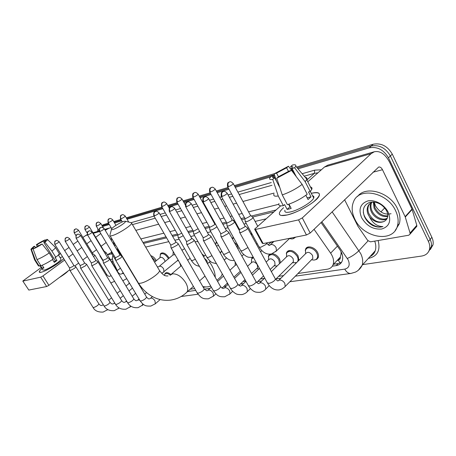 <?xml version="1.0" encoding="UTF-8"?>
<svg xmlns="http://www.w3.org/2000/svg" width="456" height="456" viewBox="0 0 456 456"><rect width="100%" height="100%" fill="white"/><g stroke="black" fill="none" stroke-linecap="round" stroke-linejoin="round"><path stroke-width="0.68" d="M150.725 255.645C152.743 256.232 154.493 257.691 155.958 260.023L156.311 260.672M160.204 254.653L160.751 253.502C163.134 252.077 165.767 253.376 168.657 257.395L169.085 258.204M173.16 251.946L173.246 251.604M215.836 243.076L216.418 241.663M233.016 237.536L232.081 238.345L233.398 237.365M250.623 233.586L251.74 233.529M305.246 250.595L305.662 248.965C307.304 244.969 315.045 247.18 317.593 252.453C318.59 254.442 318.778 256.204 318.157 257.731L316.857 259.276L314.811 259.937M286.305 253.735L286.756 252.168C290.124 249.067 293.892 250.276 298.059 255.799L298.88 260.353M268.345 256.734L268.818 255.229L269.958 254.112M272.312 253.673C275.281 254.129 277.698 255.89 279.551 258.968L280.508 262.707M252.721 257.298L251.78 258.164L252.607 257.321M235.079 262.348L235.148 261.961M164.69 274.415L165.175 273.338C166.497 272.141 168.384 272.534 170.846 274.518M340.142 263.021L338.227 260.091C339.766 259.766 340.478 258.769 340.364 257.093L341.048 254.077L341.059 251.638M340.364 257.093L338.033 260.12L336.773 260.855M273.868 211.892L252.601 217.033M244.94 218.891L241.606 219.695M234.988 221.297L234.253 221.474M226.769 223.286L222.864 224.232M209.589 227.441L205.171 228.513M193.321 231.38L188.453 232.554M177.886 235.114L172.63 236.385M166.6 237.844L143.526 243.43M112.968 255.696C112.022 257.509 112.273 259.983 113.721 263.112L117.312 270.59M266.013 218.857L255.115 221.411M246.268 223.486L243.971 224.021M237.337 225.577L236.721 225.72M228.08 227.749L225.184 228.422M210.877 231.779L207.457 232.577M194.587 235.598L190.705 236.51M179.14 239.218L174.842 240.226M168.794 241.646L145.669 247.066M120.378 252.994L119.768 253.137M297.967 273.492L327.186 269.228C330.053 268.766 332.008 267.284 333.051 264.782C334.259 261.288 333.456 257.406 330.634 253.148L314.036 229.317M190.215 289.224L194.661 288.574M203.268 287.32L205.867 286.938M209.617 286.391L210.797 286.22M226.603 283.911L227.829 283.735M243.054 281.512L245.824 281.107M260.382 278.981L264.332 278.405M278.662 276.313L283.529 275.601M295.915 237.069L292.706 238.836M296.28 262.935L295.545 263.049M97.595 231.443L97.972 228.912M298.042 168.845L369.309 147.829C377.289 146.416 383.673 149.75 388.455 157.822L428.418 241.463C429.649 244.085 430.036 246.593 429.592 248.976C428.64 252.943 425.978 255.309 421.606 256.061L362.737 264.611M102.589 226.484L109.28 224.512M114.553 222.955L121.718 220.841M127.093 219.256L162.9 208.7M168.629 207.007L178.096 204.214M183.956 202.487L194.131 199.489M200.127 197.722L211.071 194.495M217.21 192.683L228.997 189.206M235.29 187.353L270.585 176.939M273.651 176.039L274.746 175.714M291.851 170.669L292.621 170.441M296.542 167.078L373.219 144.227C381.187 142.791 387.537 146.085 392.28 154.111L431.866 237.325L430.15 239.389C431.37 242.005 431.758 244.507 431.308 246.89L428.594 251.649L431.308 246.89C431.758 244.507 431.37 242.005 430.15 239.389L390.37 155.958L430.15 239.389L428.418 241.463M373.219 144.227L371.269 146.023C379.244 144.598 385.611 147.909 390.37 155.958C385.611 147.909 379.244 144.598 371.269 146.023L297.289 167.956L371.269 146.023L369.309 147.829M102.184 225.8L108.87 223.816L102.184 225.8M114.137 222.254L121.296 220.134L114.137 222.254M126.665 218.544L162.461 207.93L126.665 218.544M168.184 206.232L177.652 203.427L168.184 206.232M183.506 201.689L193.675 198.673L183.506 201.689M199.665 196.901L210.609 193.652L199.665 196.901M216.742 191.833L228.524 188.339L216.742 191.833M234.817 186.475L274.438 174.728L234.817 186.475M291.167 169.769L292.125 169.484L291.167 169.769M332.316 266.19L336.197 265.614C339.127 265.13 341.122 263.602 342.177 261.037C343.357 257.56 342.564 253.735 339.805 249.563L321.035 222.534M117.785 248.674L116.987 249.221M275.988 210.011L251.336 216.024M244.501 217.689L240.985 218.549M234.367 220.162L233.01 220.493M226.33 222.123L222.249 223.121M209.15 226.319L204.567 227.436M192.877 230.286L187.861 231.511M177.447 234.048L172.043 235.37M166.018 236.841L142.956 242.467M341.595 262.228L338.124 263.568L333.547 264.263M117.887 250.008L118.075 249.158M431.866 237.325C433.086 239.936 433.462 242.432 433.012 244.815L430.304 249.569M102.001 225.503L103.501 224.614L108.46 223.138M113.726 221.565L120.88 219.433M126.249 217.831L162.022 207.172M167.745 205.468L177.207 202.646M183.061 200.902L193.224 197.87M199.215 196.086L210.153 192.825M216.286 191.001L228.063 187.49M234.35 185.615L274.409 173.673M290.495 168.88L291.64 168.538M110.512 259.886L112.438 258.848M112.803 260.741L112.17 262.622M107.399 254.75L111.868 253.872M107.73 254.522L111.469 252.419M112.279 261.978L112.284 262.816M41.154 272.26L40.077 272.414C38.566 272.323 39.182 271.063 41.929 268.635C40.117 270.214 39.222 271.331 39.25 271.975L41.154 272.26C46.084 271.303 60.659 262.422 63.675 258.563C60.659 262.422 46.084 271.303 41.154 272.26M60.061 257.611L62.569 256.791L60.061 257.611M87.324 234.498L82.906 237.416M111.207 227.726L109.212 228.097L105.216 230.303M77.868 241.059L73.194 244.433M69.004 247.46L64.655 250.6M60.557 253.564L58.471 255.069M41.228 267.529L22.8 281.044L28.813 290.067L22.823 281.084M40.681 277.157L42.949 275.943L48.917 285.319L46.654 286.528L40.681 277.157L23.017 281.084M100.77 233.563L95.68 237.291M91.046 240.688L86.805 243.795M81.801 247.465L77.161 250.868M73 253.912L68.685 257.081M64.609 260.062L42.949 275.943M46.654 286.528L28.813 290.067M48.917 285.319L69.825 269.678M74.727 266.008L78.666 263.066M82.781 259.983L87.381 256.546M92.334 252.841L96.535 249.7M101.124 246.268L106.162 242.495M110.563 239.206L111.629 238.414M33.419 248.754L32.855 248.121L34.662 246.268L35.448 247.511M38.378 246.012L37.358 244.393L43.599 241.002L44.289 242.107M42.186 265.232L43.93 267.985L42.243 268.39L40.316 265.352L39.216 266.144L38.389 265.808L34.679 259.977M60.842 258.86L61.001 259.116C61.6 260.695 48.496 269.251 44.124 270.1L42.727 269.889L39.991 265.586M52.514 259.538L54.31 262.394L56.977 260.456L55.062 257.395L55.769 257.218L51.916 251.068L44.887 242.153L43.839 242.467L55.381 260.855L54.002 261.909M68.28 270.835C66.388 272.813 63.401 275.048 59.314 277.539M59.058 253.262L59.234 253.542C59.2 254.209 58.043 255.434 55.769 257.218M53.09 259.15C48.421 262.257 44.357 264.451 40.897 265.728L37.004 259.595L33.094 248.976L41.12 244.359L42.163 244.051L49.219 252.989L53.09 259.15M55.21 247.169L55.432 247.46C55.387 248.098 54.213 249.301 51.916 251.068M49.219 252.989C44.528 256.084 40.459 258.284 37.004 259.595M45.623 240.255L45.241 239.862L43.599 241.002M37.358 244.393L36.343 244.695L37.272 246.61M36.343 244.695C39.723 242.529 42.687 240.916 45.241 239.862M45.514 240.871L45.281 240.494L46.922 239.354L47.481 239.514C47.509 239.936 46.643 240.814 44.887 242.153M42.163 244.051C38.697 246.28 35.676 247.927 33.094 248.976M45.281 240.494L45.583 240.671L43.839 242.467M33.123 248.286L31.435 249.46L35.334 260.034L39.216 266.144M35.334 260.034L34.531 259.738M31.435 249.46L30.945 249.193L33.653 246.565L34.662 246.268M43.576 267.427L42.243 268.39M56.977 260.456L55.381 260.855M112.877 229.493C116.896 228.479 126.739 221.992 125.411 221.257L123.907 221.348C120.584 222.243 112.763 227.02 111.595 228.883C111.087 229.653 111.509 229.858 112.877 229.493M130.809 222.608L131.533 222.784L131.636 223.24C131.59 225.458 117.682 234.298 112.068 235.649C110.437 236.077 109.668 235.963 109.759 235.307M203.946 276.991L205.018 276.125M209.532 261.915L211.555 265.096C213.984 269.439 215.209 273.497 215.226 277.271M210.649 285.952C208.472 287.029 205.867 287.223 202.823 286.545M222.306 273.959L221.092 276.524L218.378 278.998M190.089 258.295L187.701 260.273M180.838 266.104L179.727 262.793M181.938 250.264L184.577 248.697M201.922 253.872L204.391 256.004M194.957 241.623L198.064 241.714M69.574 268.042L69.916 270.397L70.441 270.493L74.624 268.253L75.804 266.766M54.8 244.336L69.551 267.985L72.954 266.435L73.844 265.381M125.998 286.026L129.532 283.239M80.569 268.008L81.128 268.122L85.42 265.825L86.572 264.32M65.219 241.344L80.205 265.552L83.704 263.967L84.582 262.901M91.707 265.512L92.311 265.637L96.712 263.289L97.835 261.761M76.124 238.214L91.342 262.998L94.956 261.385L95.811 260.302M103.369 262.89L104.019 263.032L108.534 260.627L109.628 259.082M87.546 234.937L103.005 260.325L106.732 258.683L107.57 257.589M164.451 275.367L164.941 274.033C166.161 272.922 167.916 273.275 170.208 275.105M115.59 260.148L116.297 260.308L120.925 257.839L121.986 256.272M99.528 231.5L115.225 257.52L115.739 257.634L119.079 255.85L119.899 254.739M170.966 247.676L171.952 247.939L177.127 245.197L178.256 243.869L177.994 243.544M153.894 215.899L170.624 244.798L171.331 244.98L175.064 242.997L175.765 241.828M229.938 270.186L235.25 265.335L236.647 264.645M235.199 265.386L235.199 262.052M247.551 266.293L251.552 262.576C253.268 261.157 255.189 261.875 257.309 264.725L257.6 267.757L256.967 268.356M258.979 268.903L256.688 268.618M186.703 244.125L187.769 244.422L193.105 241.606L194.199 240.295L193.908 239.93M169.37 211.459L186.361 241.173L187.131 241.384L190.984 239.343L191.645 238.157M251.444 262.679L251.604 258.928L253.536 257.686M266.161 262.086L268.698 259.681C270.499 258.107 272.517 258.814 274.746 261.79L275.042 264.828L274.312 265.534M268.533 259.84L268.652 256.004C271.668 253.393 275.019 254.562 278.719 259.51L279.534 263.654M277.077 266.036L274.045 265.791M203.319 240.369L204.487 240.711L209.988 237.804L211.048 236.521L210.718 236.105M185.723 206.767L202.988 237.342L203.832 237.582L207.799 235.484L208.415 234.281M271.349 271.594L286.756 256.648C288.648 254.893 290.768 255.577 293.134 258.7L293.436 261.721L292.587 262.559M286.539 256.865L286.607 252.943C289.765 250.036 293.299 251.176 297.209 256.357C298.19 258.278 298.355 259.948 297.717 261.362L297.523 261.704M296.622 262.593L292.364 262.781M220.898 236.39L222.169 236.778L227.852 233.785L228.866 232.543L228.502 232.064M203.04 201.797L220.579 233.29L221.496 233.563L225.595 231.397L226.336 230.502L226.159 230.183M278.901 280.201L305.811 253.468C307.789 251.501 310.029 252.157 312.537 255.434L312.856 258.427L311.87 259.424M305.537 253.741L305.537 249.751C307.076 246.001 314.338 248.081 316.726 253.029C317.667 254.893 317.843 256.546 317.256 257.976C316.219 259.92 314.338 260.49 311.608 259.686M239.52 232.167L240.916 232.611L246.787 229.528L247.756 228.325L247.346 227.783M221.399 196.53L239.212 228.992L240.215 229.3L244.456 227.071L245.163 226.204L244.963 225.84M93.64 256.745L94.876 255.223M92.351 254.647L92.939 253.832M105.239 253.735L106.014 252.533M103.905 251.535L104.053 251.102M100.052 256.147L100.542 256.283M117.369 250.532L117.671 249.717M151.375 256.756L155.633 261.225M111.577 253.388L112.717 253.365M154.538 262.12L160.039 257.629C161.373 256.819 162.855 257.555 164.491 259.823L165.1 261.499M159.902 257.737L160.506 254.209C162.735 252.875 165.209 254.089 167.922 257.862L168.389 258.78M178.108 260.005L177.663 260.461M159.264 266.327L173.052 254.921L175.036 254.699M172.944 255.012L173.297 251.695M221.684 251.062L221 251.86M161.663 206.545L177.783 234.64L178.49 234.794L181.767 233.136M216.224 245.744L218.743 245.812M178.114 237.433C178.547 238.066 180.251 237.473 183.209 235.661M215.608 244.65L216.606 241.999M234.281 242.318L237.211 244.969L237.508 248.149M176.842 201.997L193.207 230.867L193.971 231.044L198.109 228.701M193.532 233.728C194.267 234.401 196.297 233.614 199.614 231.369M232.269 238.682L233.757 238.021M209.783 229.818C210.621 230.554 212.781 229.71 216.264 227.293L216.896 226.689M192.848 197.203L209.469 226.883L210.301 227.088L214.143 225.053L214.736 223.942M251.051 234.373L252.288 234.538M226.94 225.686C227.806 226.501 230.058 225.646 233.689 223.121L234.652 221.958L234.321 221.525M272.751 242.546L271.035 242.113M209.766 192.136L226.638 222.682L227.544 222.91L231.511 220.818L232.053 219.689M245.083 221.308C245.978 222.214 248.326 221.348 252.128 218.703L253.046 217.58L252.675 217.09M295.043 237.245C293.892 238.91 292.068 239.32 289.571 238.488M227.669 186.772L244.792 218.23L245.784 218.492L249.877 216.332L250.549 215.523L250.367 215.198M287.166 214.975L281.358 215.494C278.069 214.639 278.827 212.034 283.626 207.674C281.466 209.578 280.104 211.219 279.545 212.599C278.616 215.449 281.158 216.241 287.166 214.975C296.223 212.542 304.961 208.227 313.38 202.025C322.078 194.347 321.377 191.434 311.266 193.293C317.672 191.828 320.317 192.671 319.2 195.823C317.211 201.267 298.218 212.644 287.166 214.975M405.276 217.05L405.122 216.663L411.99 209.07L412.138 209.458L405.276 217.05L410.052 233.056L410.098 234.065L408.793 235.216L370.483 241.845L367.718 240.483L357.977 226.336L344.582 199.728M411.99 209.07L389.766 162.587C385.411 154.231 380.275 150.617 374.365 151.745L371.087 153.672L302.294 217.922L310.188 233.039L378.691 167.027C380.139 166.771 381.404 167.671 382.487 169.723L405.122 216.663M412.138 209.458L416.795 225.332L416.835 226.336L415.929 227.373M374.365 151.745L327.778 165.163L324.461 167.038L307.794 181.813M280.696 205.838L254.619 229.146L255.485 229.448L263.146 243.572L262.257 243.219L254.807 229.493M310.188 233.039L306.449 234.982L298.543 219.889L255.485 229.448M298.543 219.889L302.294 217.922M306.449 234.982L263.146 243.572M313.927 197.038L313.204 197.055M290.347 206.819L289.93 206.864L288.58 204.288M279.864 187.672L274.677 177.783C272.933 178.022 272.306 177.64 272.791 176.637L273.48 175.708L274.575 177.794M278.474 176.791L276.564 173.137L286.619 167.779L288.517 171.456M288.95 204.157L291.185 208.415L289.018 209.019L287.132 209.389L284.595 204.573L283.347 205.684C279.699 206.203 278.245 205.479 278.992 203.501M312.548 195.784C313.836 196.057 314.218 196.804 313.694 198.018C312.28 201.957 298.594 210.182 290.535 211.915C286.117 212.861 284.259 212.285 284.949 210.182M305.845 195.288L308.045 199.551L311.02 196.832L308.518 191.97L310.217 191.531L305.184 181.727L294.61 167.762L292.079 168.515L296.269 176.626M310.462 187.011C311.921 187.279 312.343 188.1 311.722 189.462L310.217 191.531M307.224 194.239C301.245 198.753 294.633 202.23 287.388 204.681L282.264 194.917L276.746 178.239L278.684 176.614L288.996 171.12L291.526 170.373L302.151 184.401L307.224 194.239M305.252 177.355C306.74 177.492 307.287 178.142 306.894 179.299L305.184 181.727M302.151 184.401C296.121 188.881 289.492 192.386 282.264 194.917M294.622 174.317L288.471 166.223L286.619 167.779M276.564 173.137L274.159 173.856L276.461 181.186M274.159 173.856L288.471 166.223M294.844 174.745L290.62 166.571L292.478 165.009C295.152 164.479 296.246 164.867 295.773 166.172L294.61 167.762M291.526 170.373L276.746 178.239M290.62 166.571C292.513 166.275 293.191 166.662 292.649 167.745L292.079 168.515M274.677 177.783L272.739 179.402L278.234 195.977L283.347 205.684M278.234 195.977C274.603 196.57 273.184 195.909 273.97 193.994M272.739 179.402C269.963 179.875 269.046 179.316 269.986 177.726L271.081 176.415L273.48 175.708M305.885 195.259L307.156 197.836M289.93 206.864L287.132 209.389M311.02 196.832L307.19 197.79M395.614 210.757C398.122 216.093 398.749 221.097 397.495 225.766C393.243 243.39 363.238 237.918 354.853 219.176C351.781 212.832 351.354 207.001 353.571 201.672C359.003 186.721 387.372 192.158 395.614 210.757M357.601 196.433C365.769 185.233 390.171 192.261 397.501 208.728C399.997 214.052 400.613 219.045 399.353 223.714L395.181 230.536M361.648 217.774C358.256 209.281 360.286 203.678 367.735 200.959C374.781 199.272 384.528 204.596 388.21 212.285C391.482 221.08 389.276 226.66 381.598 229.043C373.207 229.653 366.556 225.897 361.648 217.774M386.694 210.923C382.578 204.202 376.992 201.33 369.93 202.304C363.854 204.704 361.996 209.389 364.361 216.372C366.105 220.316 368.921 223.383 372.797 225.572C376.417 227.196 379.802 227.538 382.949 226.592C377.18 226.507 372.7 223.263 369.491 216.862C374.011 221.872 378.811 223.44 383.889 221.559C387.805 219.518 388.74 215.973 386.694 210.923M369.787 203.724L368.619 205.593C367.604 208.13 367.684 210.797 368.864 213.59C372.826 220.556 377.836 223.212 383.889 221.559M373.145 201.962C370.58 202.715 368.818 204.185 367.861 206.368C366.846 208.905 366.932 211.573 368.112 214.371L369.491 216.862M371.133 202.772L370.882 203.29L371.634 202.527C370.614 205.057 370.694 207.714 371.857 210.501C374.456 216.959 382.783 221 387.292 218.145M370.882 203.29C369.867 205.821 369.941 208.483 371.116 211.27C373.817 218.071 382.829 222.049 387.104 218.572M373.948 202.008L374.826 207.44C377.91 213.294 382.225 216.098 387.782 215.848M373.327 201.968L374.085 208.204C377.42 214.394 381.968 217.159 387.725 216.497M391.048 213.71C384.796 215.107 379.609 212.479 375.487 205.816L374.228 202.042M363.295 212.165C364.504 220.949 375.567 229.072 382.949 226.592M341.937 253.65L341.048 254.077M118.72 251.011L118.064 249.198M119.181 250.994L118.702 251.364M337.429 246.137L330.634 253.148M295.317 276.171L344.787 269.114C349.102 267.985 350.225 264.902 348.156 259.869L321.833 221.758M332.099 211.818L360.633 253.49C362.754 257.811 363.25 261.738 362.138 265.278L358.325 270.26M368.038 240.882L358.952 250.669C355.617 253.958 351.736 256.557 347.312 258.461M378.144 240.523C380.589 250.327 377.471 256.255 368.784 258.295L368.391 258.358M131.248 222.648L154.025 216.127M159.976 214.423L165.306 212.895M175.588 209.954L180.547 208.535M192.09 205.228L196.616 203.929M202.629 202.213L203.182 202.054M209.56 200.224L213.596 199.072M219.752 197.305L221.542 196.798M228.085 194.923L231.562 193.925M237.872 192.118L271.269 182.56M302.163 173.713L314.623 170.151L321.36 169.792M388.455 157.822L392.28 154.111M369.987 256.591C372.518 255.383 374.256 253.456 375.202 250.817C376.177 247.904 376.012 244.667 374.718 241.116M306.859 179.989L314.429 173.308L304.255 176.181M317.929 172.83L314.429 173.308L314.623 170.151M135.825 230.354L158.694 224.187M164.673 222.574L170.031 221.126M180.365 218.344L185.347 216.999M196.946 213.87L201.495 212.644M207.537 211.02L208.09 210.866M214.502 209.139L218.555 208.044M224.74 206.38L226.535 205.895M233.107 204.123L236.601 203.182M242.94 201.472L274.062 193.082M271.993 185.278L239.178 194.53M232.862 196.308L229.379 197.288M222.83 199.135L221.035 199.642M214.873 201.381L210.832 202.521M204.442 204.322L203.889 204.476M197.875 206.175L193.344 207.451M181.779 210.712L176.82 212.114M166.525 215.015L161.185 216.52M155.228 218.202L132.451 224.62M187.61 291.544L195.715 290.386M204.334 289.155L210.056 288.34M223.97 286.357L226.347 286.015M240.409 284.008L243.532 283.564M257.731 281.534L261.681 280.97M276.011 278.929L280.879 278.234M278.787 204.271L248.566 211.869M242.204 213.471L238.693 214.349M232.087 216.013L230.28 216.463M224.067 218.025L219.991 219.051M213.55 220.67L212.992 220.812M206.921 222.34L202.35 223.486M190.688 226.421L185.677 227.675M175.286 230.291L169.9 231.642M163.881 233.158L140.881 238.938M115.739 245.26L114.405 245.596M114.519 245.562L113.31 241.218M289.811 281.751L350.898 273.452C348.509 273.606 346.469 272.158 344.787 269.114M338.124 263.568L336.197 265.614M103.501 224.614L102.087 225.64M384.739 207.885L380.908 211.915M106.134 229.63L105.005 229.955M99.539 231.523L93.275 233.318M87.558 234.96L85.494 235.547M110.084 235.843L138.008 282.361C138.031 283.187 138.886 283.472 140.573 283.204C146.422 282.435 159.896 273.463 159.543 270.613L159.058 269.798M185.677 293.282L186.897 292.176C188.299 289.868 187.906 286.699 185.7 282.68C181.665 276.621 177.27 273.668 172.516 273.839L170.094 275.236M55.113 244.302C54.424 242.934 54.595 241.794 55.632 240.876L56.196 240.603C55.82 241.498 54.332 239.554 54.76 244.273L55.113 244.302C57.023 243.487 58.368 242.632 59.143 241.731L59.109 241.669M73.889 265.455L59.143 241.731C57.427 240.477 56.441 240.101 56.196 240.603L56.253 240.586M102.207 305.338L103.335 304.762M69.979 270.499L93.001 307.367L93.685 307.538C96.376 306.557 98.114 305.343 98.895 303.89L98.809 303.753M107.474 309.396L107.057 310.188M65.561 241.309C64.855 239.907 65.026 238.744 66.074 237.81L66.644 237.53C66.285 238.431 64.735 236.464 65.179 241.275L65.561 241.309C67.505 240.489 68.873 239.617 69.654 238.699L69.614 238.63M84.634 262.987L69.654 238.699C67.927 237.405 66.924 237.017 66.644 237.53L66.696 237.513M113.344 303.781L114.878 303.212M80.638 268.128L103.996 305.833L104.732 306.016C107.474 305.03 109.235 303.799 110.027 302.317L109.93 302.163M118.714 307.68L118.269 308.746M76.488 238.174C75.776 236.744 75.947 235.552 77.001 234.601L77.577 234.316C77.275 235.182 75.605 233.272 76.078 238.14L76.488 238.174C78.472 237.348 79.857 236.459 80.655 235.524L80.609 235.444M95.874 260.399L80.655 235.524C78.894 234.19 77.868 233.791 77.577 234.316L77.634 234.304M124.995 302.151L125.953 301.593L127.019 301.712M91.787 265.643L115.493 304.22L116.28 304.431C119.073 303.44 120.863 302.185 121.661 300.669L121.552 300.498M130.433 305.822L129.988 307.236M87.94 234.897C87.21 233.426 87.381 232.207 88.447 231.238L89.034 230.953C88.755 231.825 87.01 229.881 87.495 234.851L87.94 234.897C89.957 234.059 91.371 233.158 92.175 232.195L92.123 232.11M107.639 257.697L92.175 232.195C90.379 230.827 89.33 230.411 89.034 230.953L89.085 230.935M137.188 300.441L138.122 299.883L139.827 300.282M103.461 263.044L127.52 302.533L128.37 302.767C131.208 301.775 133.027 300.504 133.836 298.954L133.711 298.754M142.631 303.787L142.238 305.657M99.944 231.454C99.203 229.949 99.374 228.701 100.451 227.715L101.044 227.419C100.827 228.268 98.946 226.358 99.465 231.403L99.944 231.454C102.001 230.605 103.444 229.693 104.259 228.712L104.196 228.61M119.974 254.864L104.259 228.712C102.452 227.299 101.374 226.866 101.044 227.419L101.101 227.401M149.956 298.651L150.868 298.093C152.275 297.996 153.638 298.902 154.949 300.823L155.365 303.736L155.063 303.998M115.693 260.319L140.117 300.766L141.029 301.028C143.919 300.037 145.772 298.743 146.587 297.158L146.45 296.93M154.464 215.83C153.666 214.155 153.826 212.781 154.943 211.709L155.559 211.396C155.656 212.177 153.188 210.239 153.797 215.734L154.464 215.83C156.682 214.958 158.226 213.984 159.104 212.912L159.007 212.741M175.885 242.039L159.104 212.912C156.146 210.039 155.61 211.732 155.559 211.396L155.616 211.379M207.588 290.58L208.438 290.01C210.148 289.879 211.709 290.877 213.123 292.997L213.516 296.052L213.009 296.531M171.137 247.967L197.072 292.735L198.309 293.151C201.41 292.165 203.399 290.797 204.271 289.058L204.054 288.682M169.985 211.379C169.176 209.657 169.33 208.249 170.453 207.155L171.074 206.836C170.994 207.702 168.783 205.605 169.261 211.27L169.985 211.379C172.243 210.501 173.821 209.515 174.716 208.42L174.608 208.221M191.782 238.402L174.716 208.42C171.69 205.439 171.182 207.172 171.074 206.836L171.137 206.819M223.822 288.334L224.745 287.725C226.541 287.582 228.165 288.602 229.607 290.78L230.001 293.852L229.414 294.416M186.892 244.456L213.22 290.443L214.559 290.917C217.711 289.93 219.735 288.551 220.636 286.778L220.385 286.339M186.39 206.682C185.564 204.904 185.717 203.456 186.852 202.339L187.473 202.014C186.629 202.994 185.125 201.466 185.598 206.545L186.39 206.682C188.693 205.793 190.3 204.795 191.218 203.672L191.098 203.45M208.574 234.561L191.218 203.672C188.185 200.589 187.581 202.35 187.473 202.014L187.536 201.997M240.945 285.963L241.942 285.308C243.84 285.16 245.522 286.203 246.998 288.443L247.391 291.521L246.713 292.193M203.536 240.751L230.251 288.027L231.711 288.557C234.914 287.582 236.977 286.186 237.901 284.373L237.622 283.871M203.764 201.7C202.92 199.87 203.068 198.383 204.208 197.243L204.835 196.912C204.026 197.875 202.418 196.365 202.897 201.546L203.764 201.7C206.106 200.811 207.748 199.796 208.688 198.651L208.552 198.394M226.336 230.502L208.688 198.651C205.605 195.436 204.961 197.248 204.835 196.912L204.898 196.889M259.025 283.461L260.102 282.76C262.109 282.595 263.864 283.666 265.363 285.975L265.768 289.041L264.987 289.839M221.137 236.829L248.252 285.462L249.837 286.06C253.097 285.097 255.2 283.689 256.152 281.836L255.839 281.266M222.186 196.422C221.331 194.53 221.474 193.002 222.613 191.833L223.246 191.497C222.454 192.478 220.812 190.87 221.24 196.24L222.186 196.422C224.574 195.527 226.25 194.501 227.219 193.333L227.059 193.036M245.163 226.204L227.219 193.333C224.061 189.975 223.434 191.833 223.246 191.497L223.309 191.48M278.143 280.816L279.317 280.064C281.438 279.887 283.261 280.987 284.8 283.358L285.211 286.402L284.305 287.354M239.793 232.668L267.296 282.743L269.029 283.421C272.34 282.469 274.489 281.044 275.475 279.157L275.116 278.502M74.522 232.708C73.844 231.34 74.009 230.212 75.012 229.311L75.531 229.054C75.257 229.904 73.712 227.994 74.134 232.685L74.522 232.708C76.414 231.899 77.737 231.061 78.489 230.189L78.449 230.126M92.99 253.912L78.489 230.189C76.779 228.923 75.793 228.541 75.531 229.054L75.588 229.037M110.187 276.131L111.133 275.635M106.208 275.39L106.658 274.461M85.352 229.465C84.662 228.068 84.827 226.911 85.842 225.999L86.366 225.737C86.116 226.592 84.497 224.66 84.936 229.436L85.352 229.465C87.278 228.65 88.624 227.8 89.387 226.911L89.342 226.837M104.11 251.193L89.387 226.911C87.666 225.606 86.657 225.213 86.366 225.737L86.423 225.72M121.53 273.925L122.305 273.469L123.798 273.737M126.66 278.479L126.232 279.055M117.933 272.711L117.979 272.215M96.689 226.073C95.982 224.643 96.148 223.463 97.174 222.534L97.698 222.266C97.498 223.109 95.788 221.177 96.239 226.039L96.689 226.073C98.644 225.253 100.012 224.386 100.787 223.48L100.736 223.394M103.352 227.755L100.787 223.48C99.032 222.135 98 221.73 97.698 222.266L97.755 222.249M108.556 222.522C107.838 221.057 108.004 219.849 109.035 218.903L109.571 218.635C109.429 219.45 107.587 217.552 108.072 222.482L108.556 222.522C110.551 221.696 111.942 220.818 112.723 219.889L112.666 219.792M115.972 225.344L112.723 219.889C109.976 217.421 109.571 218.96 109.571 218.635L109.628 218.618M121 218.8C120.27 217.295 120.43 216.064 121.478 215.095L122.014 214.822C121.917 215.631 119.979 213.727 120.481 218.755L121 218.8C123.034 217.962 124.448 217.073 125.24 216.121L125.178 216.019M128.763 222.095L125.24 216.121C122.442 213.573 122.02 215.158 122.014 214.822L122.071 214.804M158.819 266.657L159.514 266.224C160.945 266.047 162.319 266.925 163.63 268.869L163.972 271.958L163.675 272.209M162.239 206.46C161.47 204.835 161.623 203.513 162.695 202.487L163.248 202.202C163.368 202.966 161.019 201.033 161.572 206.386L162.239 206.46C164.388 205.605 165.876 204.67 166.714 203.661L166.628 203.501M169.324 208.227L166.714 203.661C163.784 200.857 163.339 202.532 163.248 202.202L163.311 202.179M178.267 237.701L191.218 260.251L192.398 260.536L195.362 259.253M204.391 258.204L206.933 260.695L207.434 263.568M177.458 201.905C176.683 200.235 176.831 198.879 177.908 197.836L178.467 197.539C178.404 198.394 176.307 196.308 176.74 201.82L177.458 201.905C179.647 201.045 181.169 200.099 182.024 199.067L181.927 198.884M185.256 204.795L182.024 199.067C179.088 196.171 178.552 197.87 178.467 197.539L178.524 197.522M193.703 234.036L206.836 257.173L208.113 257.498L211.972 255.679M193.521 197.1C192.728 195.379 192.877 193.988 193.96 192.922L194.518 192.626C193.76 193.566 192.284 192.061 192.74 196.998L193.521 197.1C195.749 196.234 197.3 195.271 198.178 194.222L198.064 194.017M214.873 224.192L198.178 194.222C195.185 191.212 194.621 192.962 194.518 192.626L194.581 192.609M209.977 230.166L223.292 253.924L224.677 254.288L229.493 251.809M210.495 192.022C209.692 190.249 209.828 188.824 210.917 187.735L211.481 187.433C210.757 188.374 209.213 186.806 209.64 191.902L210.495 192.022C212.764 191.149 214.349 190.175 215.243 189.103L215.118 188.869M232.212 219.98L215.243 189.103C212.188 185.974 211.641 187.764 211.481 187.433L211.55 187.41M227.156 226.085L240.654 250.492L242.159 250.908L247.961 247.545M228.462 186.646C227.641 184.822 227.772 183.352 228.866 182.24L229.436 181.938C228.718 182.879 227.116 181.3 227.527 186.51L228.462 186.646C230.77 185.769 232.389 184.783 233.307 183.688L233.164 183.42M250.549 215.523L233.307 183.688C230.251 180.445 229.596 182.263 229.436 181.938L229.499 181.915M269.81 245.174L270.79 244.558C272.83 244.285 274.603 245.311 276.102 247.648L276.421 250.948L275.606 251.746M245.328 221.764L259.002 246.861L260.638 247.329L266.07 244.439L266.84 242.843M371.087 153.672L324.461 167.038M382.487 169.723L372.979 172.214M410.052 233.056L416.795 225.332M160.751 253.502L161.207 253.131M305.662 248.965L307.35 247.3M286.756 252.168L288.203 250.771M268.818 255.229L270.009 254.112M165.175 273.338L165.648 272.933M119.039 250.76L118.56 251.131M340.381 257.059L333.051 264.782M429.592 248.976L433.012 244.815M350.898 273.452L355.475 272.089C358.445 270.619 360.662 268.35 362.138 265.278L375.202 250.817C374.399 253.393 372.706 255.263 370.135 256.426M112.016 239.069L111.327 240.477M181.117 296.508L198.024 294.217M117.488 248.833L116.998 249.204M109.212 228.097L104.675 229.408M99.214 230.975L92.944 232.782M58.379 254.921L61.001 259.116M55.432 247.46L59.234 253.542M47.481 239.514L55.427 247.38M31.014 249.403L34.531 259.652M193.395 286.391L186.897 292.176C182.229 296.617 176.683 299.267 170.265 300.133C164.804 300.726 159.52 299.877 154.419 297.586C147.881 294.502 142.563 289.674 138.459 283.108M125.411 221.257L131.533 222.784M168.065 275.943L166.166 275.954C165.317 275.435 164.32 276.678 159.543 270.613L131.636 223.24M204.989 276.068L199.568 280.89M216.948 280.297L221.092 276.524M181.38 265.643L171.211 274.29M111.424 229.539L110.095 234.612M93.081 307.504C94.814 310.815 98.177 312.337 103.176 312.064L107.787 309.584M101.853 305.44C100.924 305.731 99.938 305.212 98.895 303.89L75.918 266.891M73.878 265.415L75.901 266.834M120.304 290.689L117.141 293.276M111.572 297.831L108.705 300.173M103.255 304.637L102.959 304.876M128.957 283.609L129.099 282.52M104.093 305.982C106.026 309.447 109.429 311.009 114.302 310.661L119.181 307.982M112.963 303.89C112.13 304.215 111.15 303.69 110.027 302.317L86.697 264.457M84.622 262.941L86.68 264.394M132.474 288.106L129.002 290.979M123.337 295.665L120.19 298.27M114.65 302.847L114.085 303.32M80.227 265.614L80.581 267.928M115.602 304.391C117.699 307.994 121.142 309.595 125.93 309.202L131.1 306.289M124.573 302.277C123.855 302.636 122.881 302.1 121.661 300.669L97.972 261.915M95.863 260.353L97.96 261.847M142.016 288.044L141.417 288.545M135.649 293.368L132.2 296.257M126.569 300.966L125.708 301.69M91.371 263.072L91.719 265.426M127.64 302.727C129.852 306.449 133.34 308.091 138.1 307.669L143.572 304.511M136.72 300.584C136.11 300.977 135.147 300.436 133.836 298.954L109.782 259.259M107.627 257.64L109.765 259.179M146.57 292.609L144.769 294.131M139.04 298.982L137.86 299.985M165.385 273.657L166.582 272.654M103.039 260.41L103.387 262.798M140.249 300.988C142.221 303.502 143.663 304.882 144.569 305.115C145.413 305.873 147.499 306.193 150.839 306.067L155.365 303.736L160.17 299.558M149.437 298.811C148.964 299.256 148.012 298.708 146.587 297.158L122.157 256.471M119.962 254.801L122.14 256.386M152.441 296.611L150.583 298.201M115.265 257.623L115.607 260.045M197.288 293.105C199.791 296.257 201.484 297.865 202.367 297.939C203.188 298.634 205.206 298.925 208.426 298.817L213.516 296.052L215.853 293.886M240.301 271.206L233.865 277.174M227.47 283.108L221.958 288.22M206.91 290.803L204.271 289.058L178.256 243.869M175.885 241.948L178.25 243.738M223.497 276.068L217.603 281.449M211.339 287.166L208.084 290.141M170.692 244.98L171.017 247.522M213.459 290.871C216.081 294.171 217.843 295.847 218.743 295.904C219.592 296.588 221.593 296.873 224.745 296.765L230.001 293.852L232.674 291.327M257.6 267.757L251.535 273.492M245.014 279.653L238.819 285.513M223.195 288.528L220.636 286.778L194.199 240.295M191.782 238.3L194.205 240.152M240.973 272.409L234.544 278.394M228.165 284.327L224.369 287.856M252.613 257.993L253.336 257.326M186.441 241.384L186.76 243.954M240.375 286.168L237.901 284.373L211.048 236.521M230.525 288.511C232.286 291.766 236.231 294.04 235.997 293.738C236.784 294.399 238.767 294.684 241.959 294.599C244.365 294 246.177 292.974 247.391 291.521L250.435 288.585M275.042 264.828L270.203 269.496M263.551 275.92L256.665 282.566M208.58 234.452L211.054 236.368M259.453 268.459L252.436 275.116M245.926 281.295L241.549 285.445M268.652 256.004L270.739 254.038M203.08 237.587L203.387 240.181M248.56 286.02C250.395 289.435 254.482 291.772 254.226 291.452C255.041 292.114 257.013 292.399 260.148 292.307C262.61 291.709 264.48 290.62 265.768 289.041L269.217 285.633M293.436 261.721L275.589 279.346M258.484 283.74L256.152 281.836L228.866 232.543M226.347 230.377L228.883 232.366M264.714 278.035L259.698 282.897M286.607 252.943L289.212 250.435M220.681 233.575L220.978 236.185M267.649 283.381C270.727 288.289 274.643 290.455 279.397 289.885L282.178 288.899L284.55 287.12L312.856 258.427M317.256 257.976L318.448 256.768M277.71 280.93L275.475 279.157L247.756 228.325M245.18 226.068L247.779 228.131M305.537 249.751L308.353 246.97M239.332 229.322L239.617 231.944M110.819 282.937L114.593 281.318M109.902 276.228C109.121 276.678 108.066 276.136 106.738 274.592L94.99 255.36M92.978 253.872L94.979 255.297M120.412 268.134L117.101 270.756M111.07 275.532L110.779 275.76M74.174 232.748L75.975 235.684M122.806 280.753L126.751 278.633M121.216 274.033C120.373 274.455 119.324 273.896 118.07 272.363L106.145 252.681M104.099 251.148L106.134 252.618M123.171 272.699L122.1 273.56M103.159 261.254L100.132 256.272M99.955 255.32L100.064 256.067M84.981 229.51L87.164 233.096M121.393 255.839L117.813 249.882M116.263 248.697L117.802 249.808M131.037 271.263L131.522 271.554M115.607 260.057L111.663 253.53M111.264 250.971L111.595 253.302M96.29 226.125L99.408 231.295M160.934 253.861L162.194 252.835M108.129 222.579L111.766 228.661M177.977 260.199L161.772 273.412M177.39 260.69L178.587 260.821M157.286 266.783L158.357 266.828M120.544 218.863L122.35 221.912M191.395 260.558C193.219 263.169 194.917 264.799 196.49 265.46L199.46 266.412M221.479 251.438L220.1 252.652M210.244 261.294L207.508 263.693M220.71 252.117L221 252.151M205.582 254.972L203.547 256.728M177.846 234.806L178.159 237.297M207.03 257.526C209.344 260.621 211.191 262.354 212.576 262.736L216.486 263.665M226.518 257.976L224.232 260.011M221.867 251.393L220.208 252.846M193.281 231.061L193.583 233.58M232.754 238.345L233.552 237.65M223.514 254.323C224.973 257.446 229.647 260.165 229.414 259.812C229.801 260.245 231.46 260.507 234.39 260.593M243.669 254.448L241.891 256.067M214.884 224.095L215.899 224.888M239.041 247.579L237.804 248.685M209.549 227.111L209.845 229.653M240.905 250.948C242.848 254.722 247.631 257.15 247.226 256.739C248.041 257.332 249.985 257.492 253.063 257.218L253.251 257.173M271.183 241.976L268.151 244.786M261.79 250.68L260.564 251.82M239.491 230.764L234.652 221.958M232.224 219.872L234.669 221.804M257.184 243.521L256.42 244.216M226.735 222.938L227.014 225.503M259.287 247.38C262.884 252.744 266.994 254.904 271.611 253.872L276.421 250.948L289.788 238.288M269.49 245.271L269.599 245.459C268.612 245.322 267.723 244.587 266.937 243.259L266.726 242.866M257.714 226.21L253.046 217.58M250.566 215.403L253.069 217.409M273.953 241.429L270.454 244.684M244.9 218.527L245.168 221.109M410.098 234.065L416.835 226.336M272.791 176.637L273.418 177.84M310.314 191.429L313.694 198.018M306.717 179.704L311.722 189.462M295.773 166.172L306.894 179.299M397.495 225.766L399.353 223.714M367.861 206.368L368.619 205.593"/></g></svg>
